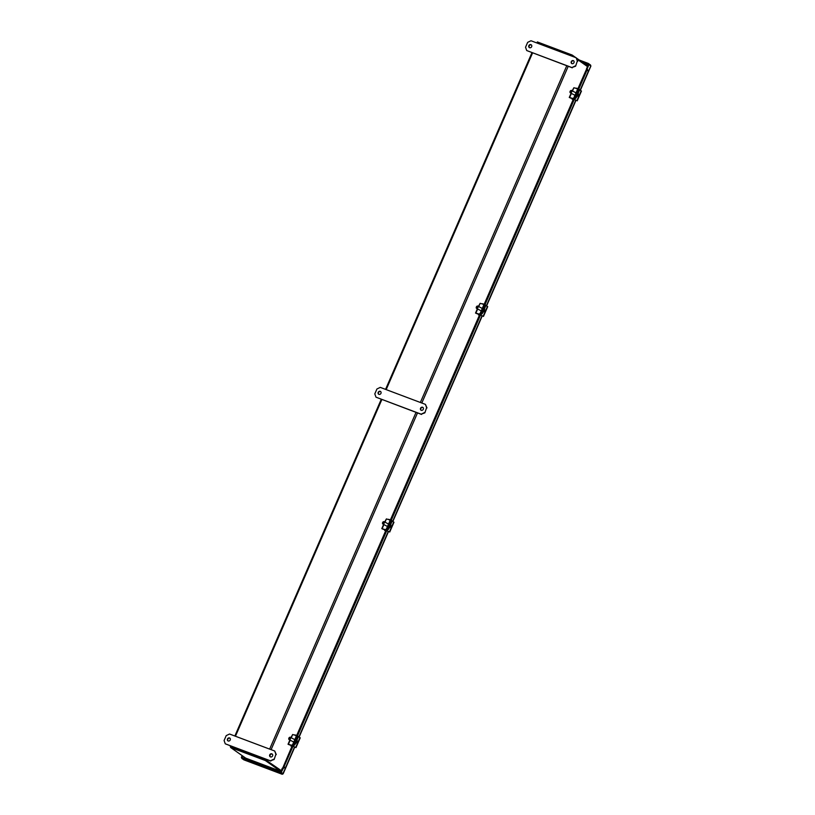 <?xml version="1.0" encoding="UTF-8"?>
<svg xmlns="http://www.w3.org/2000/svg" width="815" height="815" viewBox="0 0 815 815"><rect width="100%" height="100%" fill="white"/><g stroke="black" fill="none" stroke-linecap="round" stroke-linejoin="round"><path stroke-width="1.22" d="M282.54 773.618L281.796 773.099M244.266 757.125L243.777 758.266M588.175 64.731L583.275 62.877M291.25 737.748L292.656 734.509L295.814 735.436A2.017 1.263 118.2 0 1 296.069 736.729L292.748 744.36A2.017 1.263 118.2 0 1 291.556 745.236L288.388 744.309L290.191 740.183M292.656 734.509L290.945 737.585M296.069 736.729L296.772 737.106A2.017 1.263 -61.8 0 0 296.517 735.813L295.814 735.436M289.04 744.676L288.388 744.309M289.019 744.716L292.259 745.613A2.017 1.263 -61.8 0 0 293.451 744.737L292.748 744.36M291.556 745.236L294.633 747.172M296.772 737.106L293.451 744.737M290.884 746.031L291.2 745.307M587.228 68.654L588.98 64.619L588.002 64.141L588.308 63.438L590.478 64.976A1.161 0.509 -69.4 0 1 590.62 65.781M282.652 773.343L282.795 773.802A1.161 0.509 -69.4 0 1 282.143 774.25A1.161 0.509 -69.4 0 1 282.092 774.219L243.868 759.845A1.161 0.509 110.6 0 0 243.93 759.865A1.161 0.509 110.6 0 0 243.98 759.886M590.783 66.015L588.349 71.618M285.922 767.149L282.795 773.802M588.308 63.438L579.221 60.015M242.126 755.607L241.362 757.359L241.943 757.767M241.362 757.359L242.014 757.604L242.697 756.014M243.868 759.845L241.709 758.307L242.014 757.604L282.367 773.14M241.709 758.307L279.922 772.691L282.092 774.219M279.922 772.691L280.228 771.988M283.049 773.761L281.206 772.457L282.397 773.516M281.206 772.457L283.182 768.576M588.98 64.619L590.824 65.923M588.002 64.141L581.706 61.777M280.554 772.212L282.306 768.178L282.958 768.423M586.698 68.501L588.328 64.375M586.912 68.491L587.472 69.418L586.576 68.409M293.064 746.102L283.223 768.555L282.642 768.26L285.831 767.007L294.602 746.835M577.967 88.59L586.8 68.572M292.259 745.664L282.642 768.26M283.681 768.087L285.943 767.139L294.714 746.988M580.229 90.333L588.359 71.649L587.472 69.418M299.003 737.106L388.449 531.39M392.748 521.519L482.195 315.802M486.494 305.931L575.94 100.204M580.086 90.251L588.236 71.516L587.35 69.285L578.803 88.947M298.861 737.035L388.337 531.237M392.606 521.437L482.083 315.649M486.341 305.849L575.828 100.051M265.405 760.558L280.513 771.235L245.692 758.123L230.574 747.457L265.405 760.558L265.71 759.855L280.829 770.532L265.853 759.957M245.692 758.123A1.161 0.509 110.6 0 0 245.743 758.154L280.574 771.265A1.161 0.509 -69.4 0 1 280.513 771.235M265.71 759.855L230.879 746.744L230.574 747.457M575.828 57.631L572.171 55.043L537.34 41.932L537.075 42.563L571.081 55.838M587.289 65.72L576.572 58.15M571.896 55.685L572.171 55.043M587.401 66.504L576.918 59.098M573.689 56.816L571.254 55.42M230.808 746.917L265.099 759.529L281.246 770.613M230.991 746.815L265.384 759.733M273.769 759.213L270.448 760.813L225.276 743.82L224.084 740.519L226.224 735.619L229.545 734.02L274.706 751.012L275.898 754.313L274.146 759.478L270.448 760.813M228.159 740.978A1.681 1.498 -54.8 0 0 229.789 738.074A1.681 1.498 -54.8 0 0 227.854 740.815A1.681 1.498 -54.8 0 0 228.159 740.978M270.498 756.911A1.681 1.498 -54.8 0 0 272.139 754.007A1.681 1.498 -54.8 0 0 270.193 756.758A1.681 1.498 -54.8 0 0 270.498 756.911M225.276 743.82L270.825 761.078M274.146 759.478L275.898 754.313M274.706 751.012L276.275 754.578M229.962 738.227A1.681 1.498 -54.8 0 0 228.047 740.937M272.312 754.16A1.681 1.498 -54.8 0 0 270.397 756.87M295.977 747.62L300.236 737.82L298.127 736.638M292.809 745.368L293.217 745.481A2.017 1.263 118.2 0 0 295.234 744.003L294.816 743.769A2.017 1.263 118.2 0 1 292.921 745.287M292.025 745.542L294.653 747.111M294.816 743.769L297.475 737.657A2.017 1.263 118.2 0 0 297.2 735.517A2.017 1.263 118.2 0 0 297.047 735.456L294.714 734.896M294.144 743.158A1.508 0.937 -61.8 0 0 294.561 742.506L295.764 739.745A1.508 0.937 -61.8 0 0 295.937 739.022M297.343 735.619L297.475 735.68A2.017 1.263 118.2 0 1 297.628 735.751A2.017 1.263 118.2 0 1 297.893 737.881L295.234 744.003M289.305 737.585A1.324 0.825 118.2 0 1 290.507 738.655A1.324 0.825 118.2 0 1 288.785 738.553M289.671 738.298L288.765 738.38L289.152 737.667L289.671 738.298M297.006 741.691L297.006 741.691A2.486 1.548 -61.8 0 1 296.792 742.18L296.782 742.302M572.476 90.974L573.882 87.735L577.04 88.652A2.017 1.263 118.2 0 1 577.295 89.956L573.974 97.576A2.017 1.263 118.2 0 1 572.782 98.452L575.859 100.388M577.203 100.846L581.462 91.046L579.353 89.864M574.035 98.584L574.443 98.707A2.017 1.263 118.2 0 0 576.47 97.219L576.042 96.995A2.017 1.263 118.2 0 1 574.147 98.503M573.251 98.768L575.889 100.327M576.042 96.995L578.701 90.883A2.017 1.263 118.2 0 0 578.436 88.743A2.017 1.263 118.2 0 0 578.283 88.682L575.94 88.122M575.37 96.374A1.508 0.937 -61.8 0 0 575.787 95.722L576.989 92.971A1.508 0.937 -61.8 0 0 577.163 92.248M578.568 88.835L578.701 88.906A2.017 1.263 118.2 0 1 578.854 88.967A2.017 1.263 118.2 0 1 579.129 91.107L576.47 97.219M570.531 90.801A1.324 0.825 118.2 0 1 571.733 91.871A1.324 0.825 118.2 0 1 570.011 91.779M570.897 91.525L570.001 91.606L570.378 90.883L570.897 91.525M578.232 94.907L578.232 94.907A2.486 1.548 -61.8 0 1 578.018 95.396L578.018 95.528M479.791 314.417L482.113 315.986M483.458 316.434L487.727 306.634L485.608 305.452M480.3 314.183L480.697 314.295A2.017 1.263 118.2 0 0 482.724 312.817L482.297 312.583A2.017 1.263 118.2 0 1 480.412 314.101M479.505 314.356L482.144 315.925M482.297 312.583L484.956 306.471A2.017 1.263 118.2 0 0 484.691 304.331A2.017 1.263 118.2 0 0 484.538 304.27L482.205 303.71M481.624 311.972A1.508 0.937 -61.8 0 0 482.052 311.32L483.244 308.559A1.508 0.937 -61.8 0 0 483.427 307.836M484.823 304.433L484.956 304.494A2.017 1.263 118.2 0 1 485.108 304.565A2.017 1.263 118.2 0 1 485.383 306.695L482.724 312.817M476.785 306.399A1.324 0.825 118.2 0 1 477.987 307.469A1.324 0.825 118.2 0 1 476.266 307.367M477.152 307.112L476.255 307.194L476.643 306.481L477.152 307.112M484.497 310.505L484.497 310.505A2.486 1.548 -61.8 0 1 484.283 310.994L484.273 311.116M386.045 530.005L388.378 531.574M389.723 532.032L393.981 522.232L391.872 521.05M386.555 529.77L386.952 529.893A2.017 1.263 118.2 0 0 388.979 528.405L388.561 528.181A2.017 1.263 118.2 0 1 386.667 529.689M385.77 529.954L388.398 531.512M388.561 528.181L391.22 522.069A2.017 1.263 118.2 0 0 390.945 519.929A2.017 1.263 118.2 0 0 390.793 519.868L388.46 519.308M387.879 527.56A1.508 0.937 -61.8 0 0 388.307 526.908L389.509 524.157A1.508 0.937 -61.8 0 0 389.682 523.434M391.088 520.021L391.22 520.092A2.017 1.263 118.2 0 1 391.373 520.153A2.017 1.263 118.2 0 1 391.638 522.293L388.979 528.405M383.05 521.987A1.324 0.825 118.2 0 1 384.242 523.057A1.324 0.825 118.2 0 1 382.52 522.965M383.407 522.71L382.51 522.792L382.897 522.069L383.407 522.71M390.752 526.093L390.752 526.093A2.486 1.548 -61.8 0 1 390.538 526.582L390.528 526.714M424.493 412.584L421.161 414.183L376 397.18L374.808 393.879L376.938 388.989L380.259 387.38L425.43 404.383L426.622 407.683L424.86 412.848L421.161 414.183M378.873 394.348A1.681 1.498 -54.8 0 0 380.513 391.445A1.681 1.498 -54.8 0 0 378.578 394.185A1.681 1.498 -54.8 0 0 378.873 394.348M421.223 410.281A1.681 1.498 -54.8 0 0 422.853 407.378A1.681 1.498 -54.8 0 0 420.917 410.118A1.681 1.498 -54.8 0 0 421.223 410.281M376 397.18L421.538 414.448M424.86 412.848L426.622 407.683M425.43 404.383L426.999 407.948M380.687 391.597A1.681 1.498 -54.8 0 0 378.771 394.297M423.036 407.531A1.681 1.498 -54.8 0 0 421.121 410.24M575.207 65.944L571.886 67.543L526.724 50.55L525.532 47.25L527.662 42.349L530.983 40.75L576.144 57.743L577.336 61.044L575.584 66.209L571.886 67.543M529.597 47.708A1.681 1.498 -54.8 0 0 531.227 44.805A1.681 1.498 -54.8 0 0 529.292 47.555A1.681 1.498 -54.8 0 0 529.597 47.708M571.936 63.641A1.681 1.498 -54.8 0 0 573.577 60.748A1.681 1.498 -54.8 0 0 571.641 63.489A1.681 1.498 -54.8 0 0 571.936 63.641M526.724 50.55L572.262 67.808M575.584 66.209L577.336 61.044M576.144 57.743L577.713 61.308M531.411 44.957A1.681 1.498 -54.8 0 0 529.495 47.667M573.75 60.891A1.681 1.498 -54.8 0 0 571.835 63.601M384.986 522.16L386.392 518.921L389.56 519.838A2.017 1.263 118.2 0 1 389.804 521.142L386.493 528.762A2.017 1.263 118.2 0 1 385.301 529.638L382.133 528.721L383.926 524.585M386.392 518.921L384.69 521.997M389.804 521.142L390.507 521.519A2.017 1.263 -61.8 0 0 390.263 520.215L389.56 519.838M382.775 529.078L382.133 528.721M382.755 529.129L386.004 530.015A2.017 1.263 -61.8 0 0 387.196 529.139L386.493 528.762M385.301 529.638L386.004 530.015M390.507 521.519L387.196 529.139M384.629 530.443L384.945 529.709M478.731 306.562L480.137 303.323L483.305 304.25A2.017 1.263 118.2 0 1 483.55 305.544L480.239 313.174A2.017 1.263 118.2 0 1 479.037 314.05L475.879 313.123L477.672 308.997M480.137 303.323L478.436 306.399M483.55 305.544L484.253 305.92A2.017 1.263 -61.8 0 0 484.008 304.627L483.305 304.25M476.52 313.49L475.879 313.123M476.5 313.531L479.74 314.427A2.017 1.263 -61.8 0 0 480.942 313.551L480.239 313.174M479.037 314.05L479.74 314.427M484.253 305.92L480.942 313.551M478.364 314.845L478.69 314.121M572.782 98.452L569.624 97.535L571.417 93.399M573.882 87.735L572.171 90.811M577.295 89.956L577.998 90.333A2.017 1.263 -61.8 0 0 577.743 89.029L577.04 88.652M570.266 97.892L569.624 97.535M570.245 97.943L573.485 98.829A2.017 1.263 -61.8 0 0 574.677 97.953L573.974 97.576M577.998 90.333L574.677 97.953M572.11 99.257L572.425 98.523M297.577 735.721L386.809 530.514M391.322 520.133L480.555 314.916M485.068 304.535L574.29 99.328M568.228 66.29L421.813 403.018M417.504 412.93L271.089 749.657M266.78 759.56L266.505 760.201M566.771 65.74L420.357 402.467M416.047 412.38L269.633 749.107M265.323 759.01L265.099 759.529M532.592 52.883L386.178 389.611M381.868 399.513L235.454 736.24M231.144 746.153L230.92 746.672M295.692 747.416L299.951 737.616M295.865 742.567A2.577 1.61 -61.8 0 0 296.701 740.631M295.59 743.188A2.577 1.61 -61.8 0 0 296.741 741.507A2.577 1.61 -61.8 0 0 296.925 740.112M576.918 100.642L581.177 90.842M577.091 95.783A2.577 1.61 -61.8 0 0 577.927 93.857M576.816 96.404A2.577 1.61 -61.8 0 0 577.967 94.723A2.577 1.61 -61.8 0 0 578.161 93.328M483.173 316.23L487.431 306.43M483.346 311.381A2.577 1.61 -61.8 0 0 484.181 309.445M483.081 312.002A2.577 1.61 -61.8 0 0 484.222 310.321A2.577 1.61 -61.8 0 0 484.416 308.926M389.427 531.828L393.696 522.028M389.601 526.969A2.577 1.61 -61.8 0 0 390.446 525.043M389.336 527.59A2.577 1.61 -61.8 0 0 390.487 525.909A2.577 1.61 -61.8 0 0 390.67 524.514M289.885 740.02L288.041 744.268M243.93 759.865L282.143 774.25M283.131 773.853L294.724 747.202M299.095 737.157L388.47 531.614M392.83 521.569L482.205 316.016M486.575 305.971L575.95 100.428M580.321 90.383L590.916 66.015M296.731 735.364L385.994 530.076M390.477 519.776L479.74 314.478M484.222 304.178L573.485 98.89M531.981 52.649L385.566 389.376M381.267 399.289L234.852 736.016M230.543 745.919L230.288 746.509M294.796 739.653L290.323 737.259M293.736 742.088L289.081 739.582M297.057 739.806L297.169 741.711M296.864 742.394L295.376 743.677M576.022 92.869L571.559 90.475M574.962 95.304L570.306 92.808M578.283 93.032L578.395 94.927M578.09 95.62L576.602 96.904M482.286 308.467L477.814 306.073M481.227 310.902L476.561 308.396M484.548 308.63L484.65 310.525M484.344 311.208L482.857 312.491M388.541 524.055L384.069 521.661M387.482 526.49L382.826 523.994M390.803 524.218L390.905 526.113M390.609 526.806L389.122 528.089M383.631 524.422L381.787 528.67M477.376 308.834L475.522 313.082M571.111 93.236L569.267 97.484"/></g></svg>

